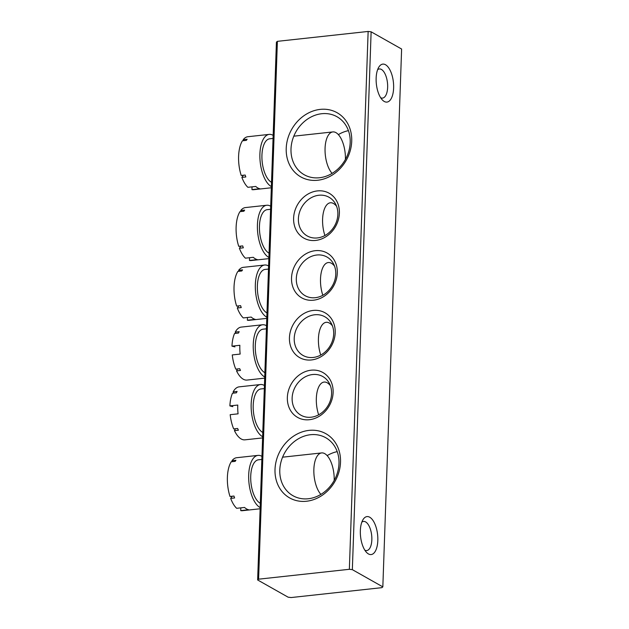 <?xml version="1.0" encoding="UTF-8"?>
<svg xmlns="http://www.w3.org/2000/svg" width="629" height="629" viewBox="0 0 629 629"><rect width="100%" height="100%" fill="white"/><g stroke="black" fill="none" stroke-linecap="round" stroke-linejoin="round"><path stroke-width="0.94" d="M384.24 101.458A19.098 8.562 -96.2 0 1 382.393 99.987A19.098 8.562 -96.2 0 1 378.815 67.146A19.098 8.562 -96.2 0 1 385.522 64.748A19.098 8.562 -96.2 0 1 393.62 88.036A19.098 8.562 -96.2 0 1 384.24 101.458M380.655 97.731A14.656 6.573 83.8 0 0 382.518 98.1A14.656 6.573 83.8 0 0 387.637 85.088A14.656 6.573 83.8 0 0 381.426 69.449A14.656 6.573 83.8 0 0 379.35 68.962A14.656 6.573 83.8 0 0 377.604 69.725M368.437 553.929A19.098 8.562 -96.2 0 1 366.597 552.459A19.098 8.562 -96.2 0 1 363.019 519.625A19.098 8.562 -96.2 0 1 369.718 517.219A19.098 8.562 -96.2 0 1 377.817 540.515A19.098 8.562 -96.2 0 1 368.437 553.929M364.859 550.21A14.656 6.573 83.8 0 0 366.723 550.572A14.656 6.573 83.8 0 0 371.833 537.559A14.656 6.573 83.8 0 0 365.622 521.921A14.656 6.573 83.8 0 0 363.546 521.433A14.656 6.573 83.8 0 0 361.801 522.196M309.004 430.385A36.859 31.356 119.5 0 1 340.517 462.244A36.859 31.356 119.5 0 1 306.527 501.242A36.859 31.356 119.5 0 1 275.015 469.383A36.859 31.356 119.5 0 1 309.004 430.385M308.273 498.75A33.306 28.336 -60.5 0 0 337.576 472.3A33.306 28.336 -60.5 0 0 325.767 437.729A33.306 28.336 -60.5 0 0 310.506 434.718A33.306 28.336 -60.5 0 0 281.202 461.175A33.306 28.336 -60.5 0 0 293.012 495.738A33.306 28.336 -60.5 0 0 308.273 498.75M320.208 109.391A36.859 31.356 119.5 0 1 351.721 141.25A36.859 31.356 119.5 0 1 317.739 180.248A36.859 31.356 119.5 0 1 286.219 148.389A36.859 31.356 119.5 0 1 320.208 109.391M319.485 177.748A33.306 28.336 -60.5 0 0 348.788 151.298A33.306 28.336 -60.5 0 0 336.979 116.735A33.306 28.336 -60.5 0 0 321.718 113.723A33.306 28.336 -60.5 0 0 292.414 140.173A33.306 28.336 -60.5 0 0 304.216 174.736A33.306 28.336 -60.5 0 0 319.485 177.748M317.362 190.917A25.758 21.913 119.5 0 1 339.385 213.184A25.758 21.913 119.5 0 1 315.632 240.435A25.758 21.913 119.5 0 1 293.609 218.169A25.758 21.913 119.5 0 1 317.362 190.917M317.378 237.935A22.204 18.894 -60.5 0 0 336.916 220.299A22.204 18.894 -60.5 0 0 329.046 197.262A22.204 18.894 -60.5 0 0 318.872 195.249A22.204 18.894 -60.5 0 0 299.333 212.885A22.204 18.894 -60.5 0 0 307.204 235.93A22.204 18.894 -60.5 0 0 317.378 237.935M315.278 250.68A25.758 21.913 119.5 0 1 337.301 272.939A25.758 21.913 119.5 0 1 313.549 300.198A25.758 21.913 119.5 0 1 291.526 277.932A25.758 21.913 119.5 0 1 315.278 250.68M315.294 297.698A22.204 18.894 -60.5 0 0 334.832 280.062A22.204 18.894 -60.5 0 0 326.962 257.017A22.204 18.894 -60.5 0 0 316.78 255.012A22.204 18.894 -60.5 0 0 297.25 272.648A22.204 18.894 -60.5 0 0 305.12 295.693A22.204 18.894 -60.5 0 0 315.294 297.698M311.103 370.198A25.758 21.913 119.5 0 1 333.126 392.465A25.758 21.913 119.5 0 1 309.374 419.716A25.758 21.913 119.5 0 1 287.351 397.449A25.758 21.913 119.5 0 1 311.103 370.198M311.119 417.216A22.204 18.894 -60.5 0 0 330.657 399.588A22.204 18.894 -60.5 0 0 322.787 376.543A22.204 18.894 -60.5 0 0 312.613 374.53A22.204 18.894 -60.5 0 0 293.075 392.166A22.204 18.894 -60.5 0 0 300.945 415.211A22.204 18.894 -60.5 0 0 311.119 417.216M313.187 310.443A25.758 21.913 119.5 0 1 335.21 332.702A25.758 21.913 119.5 0 1 311.457 359.953A25.758 21.913 119.5 0 1 289.442 337.694A25.758 21.913 119.5 0 1 313.187 310.443M313.203 357.461A22.204 18.894 -60.5 0 0 332.741 339.825A22.204 18.894 -60.5 0 0 324.871 316.78A22.204 18.894 -60.5 0 0 314.697 314.775A22.204 18.894 -60.5 0 0 295.158 332.411A22.204 18.894 -60.5 0 0 303.029 355.448A22.204 18.894 -60.5 0 0 313.203 357.461M382.833 586.873L381.874 587.659L291.117 597.55L288.129 597.188L257.646 579.969L276.422 42.127L277.381 41.341L368.138 31.45L371.126 31.812L401.617 49.031L382.833 586.873L352.342 569.654L349.354 569.292L368.138 31.45M277.381 41.341L258.598 579.183L349.354 569.292M371.126 31.812L352.342 569.654M258.598 579.183L257.646 579.969M327.151 455.616A33.306 28.336 119.5 0 1 337.215 451.646M338.363 134.622A33.306 28.336 119.5 0 1 348.419 130.651M322.834 295.284A22.204 9.962 -96.2 0 1 320.507 278.883A22.204 9.962 -96.2 0 1 328.267 262.545A22.204 9.962 -96.2 0 1 334.502 266.075M266.971 312.935A22.204 9.962 -96.2 0 1 257.371 285.763A22.204 9.962 -96.2 0 1 265.131 269.424L268.497 269.055M266.822 317.205A26.646 11.951 -96.2 0 1 255.343 284.615A26.646 11.951 -96.2 0 1 264.652 265.013A26.646 11.951 -96.2 0 1 268.607 265.988M247.472 317.472L247.378 320.224L255.272 319.367A26.646 11.951 -96.2 0 1 251.207 317.071L243.313 317.928A26.646 11.951 -96.2 0 1 237.314 308.006L241.261 307.581A26.646 11.951 -96.2 0 1 240.593 305.663L236.646 306.095A26.646 11.951 -96.2 0 1 234.035 286.934A26.646 11.951 -96.2 0 1 237.856 271.413L241.803 270.981A26.646 11.951 -96.2 0 1 242.574 269.88L238.635 270.313A26.646 11.951 -96.2 0 1 243.344 267.333L264.652 265.013M238.635 270.313L238.973 271.296M266.775 318.384L249.115 320.31A26.646 11.951 -96.2 0 1 247.378 320.224M238.816 305.859L237.314 308.006M320.751 355.047A22.204 9.962 -96.2 0 1 326.176 322.307A22.204 9.962 -96.2 0 1 327.843 322.425A22.204 9.962 -96.2 0 1 332.419 325.838M264.88 372.698A22.204 9.962 -96.2 0 1 255.303 349.095A22.204 9.962 -96.2 0 1 263.048 329.187L266.413 328.818M264.73 376.968A26.646 11.951 -96.2 0 1 253.275 348.623A26.646 11.951 -96.2 0 1 262.56 324.768A26.646 11.951 -96.2 0 1 264.557 324.918A26.646 11.951 -96.2 0 1 266.523 325.751M264.691 378.147L247.032 380.073A26.646 11.951 -96.2 0 1 245.035 379.924A26.646 11.951 -96.2 0 1 236.543 370.882L240.49 370.45A26.646 11.951 -96.2 0 1 239.72 368.72L235.773 369.144A26.646 11.951 -96.2 0 1 232.266 354.929L240.16 354.072A26.646 11.951 83.8 0 1 239.861 345.29L231.967 346.154A26.646 11.951 -96.2 0 1 234.562 333.48L238.509 333.048A26.646 11.951 -96.2 0 1 239.177 331.68L235.23 332.112A26.646 11.951 -96.2 0 1 241.253 327.096L262.56 324.768M237.471 368.964L236.543 370.882M235.23 332.112L235.781 333.346M231.967 346.154L234.924 346.901M320.892 494.378A22.204 9.962 -96.2 0 1 313.863 469.258A22.204 9.962 -96.2 0 1 321.616 452.927A22.204 9.962 -96.2 0 1 334.196 480.43M260.32 503.318A22.204 9.962 -96.2 0 1 250.727 476.137A22.204 9.962 -96.2 0 1 258.48 459.807L261.853 459.437M260.17 507.587A26.646 11.951 -96.2 0 1 248.691 474.989A26.646 11.951 -96.2 0 1 258 455.388A26.646 11.951 -96.2 0 1 261.963 456.371M240.828 507.855L240.734 510.606L248.62 509.742A26.646 11.951 -96.2 0 1 244.555 507.446L236.669 508.311A26.646 11.951 -96.2 0 1 230.67 498.388L234.609 497.956A26.646 11.951 -96.2 0 1 233.949 496.045L230.002 496.47A26.646 11.951 -96.2 0 1 227.383 477.317A26.646 11.951 -96.2 0 1 231.213 461.796L235.16 461.364A26.646 11.951 -96.2 0 1 235.93 460.263L231.983 460.687A26.646 11.951 -96.2 0 1 236.693 457.708L258 455.388M231.983 460.687L232.321 461.67M260.131 508.767L242.464 510.693A26.646 11.951 -96.2 0 1 240.734 510.606M232.172 496.234L230.67 498.388M332.104 173.384A22.204 9.962 -96.2 0 1 325.067 148.263A22.204 9.962 -96.2 0 1 332.827 131.925A22.204 9.962 -96.2 0 1 345.407 159.436M271.531 182.324A22.204 9.962 -96.2 0 1 261.939 155.143A22.204 9.962 -96.2 0 1 269.692 138.805L273.065 138.435M271.382 186.593A26.646 11.951 -96.2 0 1 259.903 153.995A26.646 11.951 -96.2 0 1 269.212 134.394A26.646 11.951 -96.2 0 1 273.167 135.369M252.04 186.852L251.938 189.604L259.832 188.747A26.646 11.951 -96.2 0 1 255.767 186.451L247.873 187.308A26.646 11.951 -96.2 0 1 241.874 177.386L245.821 176.961A26.646 11.951 -96.2 0 1 245.153 175.043L241.214 175.475A26.646 11.951 -96.2 0 1 238.595 156.314A26.646 11.951 -96.2 0 1 242.424 140.794L246.364 140.361A26.646 11.951 -96.2 0 1 247.142 139.261L243.195 139.693A26.646 11.951 -96.2 0 1 247.905 136.713L269.212 134.394M243.195 139.693L243.533 140.676M271.343 187.764L253.676 189.691A26.646 11.951 -96.2 0 1 251.938 189.604M243.376 175.239L241.874 177.386M324.918 235.529A22.204 9.962 -96.2 0 1 322.598 219.12A22.204 9.962 -96.2 0 1 330.351 202.782A22.204 9.962 -96.2 0 1 336.594 206.312M269.055 253.18A22.204 9.962 -96.2 0 1 259.462 226A22.204 9.962 -96.2 0 1 267.215 209.661L270.588 209.3M268.905 257.45A26.646 11.951 -96.2 0 1 257.426 224.852A26.646 11.951 -96.2 0 1 266.735 205.251A26.646 11.951 -96.2 0 1 270.698 206.233M249.564 257.717L249.469 260.461L257.355 259.604A26.646 11.951 -96.2 0 1 253.29 257.308L245.404 258.165A26.646 11.951 -96.2 0 1 239.397 248.251L243.344 247.818A26.646 11.951 -96.2 0 1 242.684 245.9L238.737 246.332A26.646 11.951 -96.2 0 1 236.119 227.171A26.646 11.951 -96.2 0 1 239.948 211.651L243.895 211.226A26.646 11.951 -96.2 0 1 244.665 210.117L240.718 210.55A26.646 11.951 -96.2 0 1 245.428 207.57L266.735 205.251M240.718 210.55L241.056 211.533M268.866 258.629L251.199 260.548A26.646 11.951 -96.2 0 1 249.469 260.461M240.907 246.096L239.397 248.251M318.659 414.81A22.204 9.962 -96.2 0 1 324.092 382.062A22.204 9.962 -96.2 0 1 325.751 382.188A22.204 9.962 -96.2 0 1 330.327 385.593M262.796 432.461A22.204 9.962 -96.2 0 1 253.22 408.85A22.204 9.962 -96.2 0 1 260.956 388.942L264.329 388.58M262.647 436.73A26.646 11.951 -96.2 0 1 251.183 408.378A26.646 11.951 -96.2 0 1 260.477 384.531A26.646 11.951 -96.2 0 1 262.474 384.681A26.646 11.951 -96.2 0 1 264.432 385.514M262.608 437.91L244.94 439.836A26.646 11.951 -96.2 0 1 242.943 439.687A26.646 11.951 -96.2 0 1 234.452 430.645L238.399 430.212A26.646 11.951 -96.2 0 1 237.628 428.475L233.681 428.907A26.646 11.951 -96.2 0 1 230.183 414.692L238.069 413.835A26.646 11.951 83.8 0 1 237.778 405.052L229.884 405.909A26.646 11.951 -96.2 0 1 232.478 393.243L236.425 392.811A26.646 11.951 -96.2 0 1 237.086 391.442L233.139 391.867A26.646 11.951 -96.2 0 1 239.169 386.851L260.477 384.531M235.388 428.719L234.452 430.645M233.139 391.867L233.689 393.109M229.884 405.909L232.84 406.664M321.616 452.927L282.594 457.181M332.827 131.925L293.798 136.178"/></g></svg>
